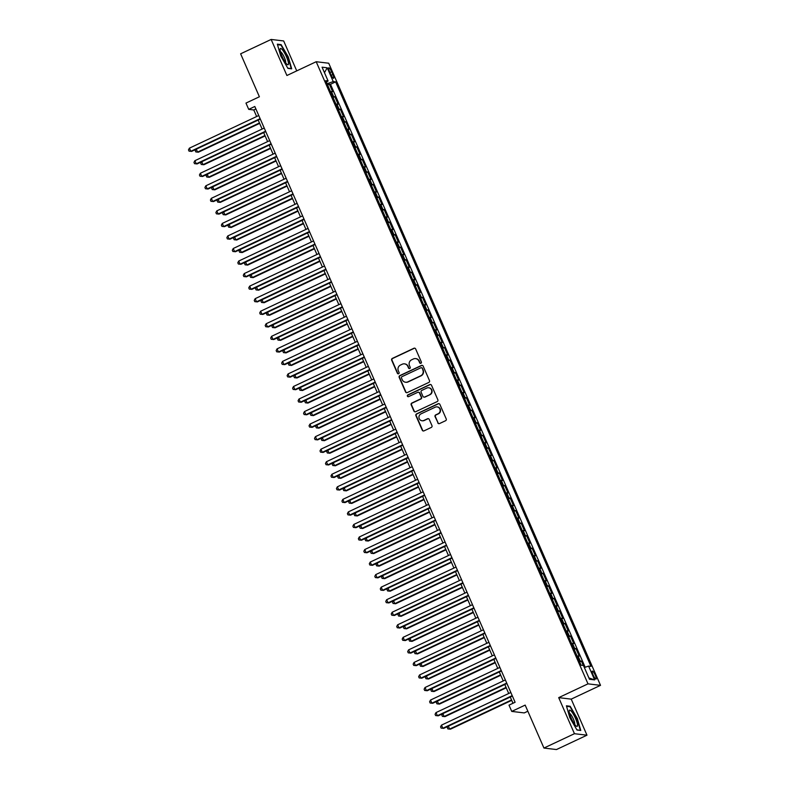 <?xml version="1.0" encoding="UTF-8"?>
<svg xmlns="http://www.w3.org/2000/svg" width="789" height="789" viewBox="0 0 789 789"><rect width="100%" height="100%" fill="white"/><g stroke="black" fill="none" stroke-linecap="round" stroke-linejoin="round"><path stroke-width="1.18" d="M420.902 363.275A0.947 0.917 -83.2 0 0 421.365 362.013L415.645 348.935A1.351 1.312 -83.2 0 0 413.909 348.265L392.34 358.413A1.351 1.312 -83.2 0 0 391.679 360.208L397.4 373.296A0.947 0.917 -83.2 0 0 398.613 373.759A0.947 0.917 -83.2 0 0 399.076 372.507L398.337 370.81A4.34 4.201 -83.2 0 1 400.447 365.07L402.242 364.222A4.34 4.201 -83.2 0 1 407.805 366.352L408.544 368.049A0.947 0.917 -83.2 0 0 409.757 368.512A0.947 0.917 -83.2 0 0 410.221 367.26L409.481 365.563A4.34 4.201 -83.2 0 1 411.592 359.823L413.387 358.975A4.34 4.201 -83.2 0 1 418.939 361.115L419.679 362.802A0.947 0.917 -83.2 0 0 420.902 363.275M595.281 675.216A4.418 0.937 64.8 0 0 592.322 671.084A4.418 0.937 64.8 0 0 593.121 674.95A4.418 0.937 64.8 0 0 596.08 679.082A4.418 0.937 64.8 0 0 595.281 675.216M437.777 422.904A1.351 1.312 -83.2 0 0 439.512 423.565L445.568 420.724A1.351 1.312 -83.2 0 0 446.229 418.929L439.877 404.402A1.351 1.312 -83.2 0 0 438.142 403.731L416.572 413.88A1.351 1.312 -83.2 0 0 415.911 415.675L422.263 430.202A1.351 1.312 -83.2 0 0 423.999 430.873L431.307 427.431A1.351 1.312 -83.2 0 0 431.968 425.636L429.255 419.423A1.351 1.312 -83.2 0 0 427.52 418.752L423.89 420.458A3.62 3.511 -83.2 0 1 418.979 417.726A3.62 3.511 -83.2 0 1 421.01 413.87L435.212 407.193A3.62 3.511 -83.2 0 1 440.124 409.915A3.62 3.511 -83.2 0 1 438.092 413.771L435.725 414.886A1.351 1.312 -83.2 0 0 435.064 416.681L438.112 422.943A1.351 1.312 -83.2 0 0 438.99 423.693M296.743 70.882L283.665 40.949L271.14 39.45L240.625 53.81L259.394 96.771L245.971 103.083L248.713 109.355L254.808 106.485L515.109 702.269L509.004 705.139L511.745 711.412L524.261 712.911L527.841 711.224M574.451 733.701L586.977 735.19L571.216 699.133L558.701 697.634L574.451 733.701L543.937 748.051L525.168 705.1L511.745 711.412M558.701 697.634L587.992 683.856L316.192 61.729L328.717 63.219L600.518 685.345L587.992 683.856M271.14 39.45L286.9 75.507L316.192 61.729M428.831 382.428A1.351 1.312 -83.2 0 0 429.492 380.633L423.151 366.106A1.351 1.312 -83.2 0 0 421.415 365.445L399.845 375.594A1.351 1.312 -83.2 0 0 399.185 377.389L405.536 391.916A1.351 1.312 -83.2 0 0 407.272 392.577L428.831 382.428M431.514 385.259L437.856 399.786A1.351 1.312 -83.2 0 1 437.205 401.581L415.635 411.72A1.351 1.312 -83.2 0 1 413.9 411.059L411.177 404.836A1.351 1.312 -83.2 0 1 411.838 403.041L420.586 398.928A1.351 1.312 -83.2 0 0 421.247 397.133L419.442 393.011A1.351 1.312 -83.2 0 0 417.706 392.34L408.603 396.63A0.947 0.917 -83.2 0 1 407.321 395.91A0.947 0.917 -83.2 0 1 407.854 394.904L429.778 384.588A1.351 1.312 -83.2 0 1 431.514 385.259M586.977 735.19L556.462 749.55L543.937 748.051M583.318 665.462L581.424 661.123L579.668 661.951M579.294 661.093A5.523 0.71 -23.6 0 1 580.191 660.975L578.002 655.965L579.234 656.113L575.95 648.588L574.195 649.406M573.82 648.548A5.523 0.71 -23.6 0 1 574.708 648.44L572.518 643.42L573.751 643.568L570.467 636.042L568.711 636.871M568.336 636.003A5.523 0.71 -23.6 0 1 569.234 635.895L567.035 630.875L568.277 631.022L564.983 623.497L563.238 624.326M562.863 623.468A5.523 0.71 -23.6 0 1 563.75 623.349L561.561 618.329L562.794 618.477L559.509 610.952L557.754 611.781M557.379 610.923A5.523 0.71 -23.6 0 1 558.267 610.804L556.077 605.794L557.31 605.942L554.026 598.417L552.27 599.236M551.896 598.378A5.523 0.71 -23.6 0 1 552.793 598.269L550.604 593.249L551.836 593.397L548.542 585.872L546.797 586.691M546.422 585.832A5.523 0.71 -23.6 0 1 547.31 585.724L545.12 580.704L546.353 580.852L543.069 573.327L541.313 574.155M540.938 573.297A5.523 0.71 -23.6 0 1 541.836 573.179L539.637 568.159L540.879 568.307L537.585 560.782L535.83 561.61M535.455 560.752A5.523 0.71 -23.6 0 1 536.352 560.634L534.163 555.624L535.396 555.772L532.111 548.237L530.356 549.065M529.981 548.207A5.523 0.71 -23.6 0 1 530.869 548.099L528.679 543.079L529.912 543.226L526.628 535.701L524.872 536.52M524.498 535.662A5.523 0.71 -23.6 0 1 525.395 535.553L523.196 530.533L524.438 530.681L521.144 523.156L519.399 523.985M519.024 523.127A5.523 0.71 -23.6 0 1 519.912 523.008L517.722 517.988L518.955 518.136L515.671 510.611L513.915 511.44M513.54 510.582A5.523 0.71 -23.6 0 1 514.428 510.463L512.239 505.443L513.471 505.591L510.187 498.066L508.432 498.895M508.057 498.037A5.523 0.71 -23.6 0 1 508.954 497.918L506.765 492.908L507.998 493.056L504.704 485.531L502.958 486.349M502.583 485.491A5.523 0.71 -23.6 0 1 503.471 485.383L501.281 480.363L502.514 480.511L499.23 472.986L497.474 473.804M497.1 472.946A5.523 0.71 -23.6 0 1 497.997 472.838L495.798 467.818L497.04 467.966L493.746 460.441L491.991 461.269M491.616 460.411A5.523 0.71 -23.6 0 1 492.514 460.293L490.324 455.273L491.557 455.421L488.273 447.896L486.517 448.724M486.142 447.866A5.523 0.71 -23.6 0 1 487.03 447.748L484.841 442.737L486.073 442.885L482.789 435.36L481.034 436.179M480.659 435.321A5.523 0.71 -23.6 0 1 481.556 435.212L479.357 430.192L480.6 430.34L477.306 422.815L475.56 423.634M475.185 422.776A5.523 0.71 -23.6 0 1 476.073 422.667L473.883 417.647L475.116 417.795L471.832 410.27L470.076 411.099M469.702 410.241A5.523 0.71 -23.6 0 1 470.589 410.122L468.4 405.102L469.633 405.25L466.348 397.725L464.593 398.553M464.218 397.695A5.523 0.71 -23.6 0 1 465.115 397.577L462.926 392.567L464.159 392.705L460.865 385.18L459.119 386.008M458.744 385.15A5.523 0.71 -23.6 0 1 459.632 385.032L457.442 380.022L458.675 380.17L455.391 372.645L453.636 373.463M453.261 372.605A5.523 0.71 -23.6 0 1 454.158 372.497L451.959 367.477L453.202 367.625L449.908 360.1L448.162 360.928M447.777 360.06A5.523 0.71 -23.6 0 1 448.675 359.952L446.485 354.932L447.718 355.08L444.434 347.554L442.678 348.383M442.304 347.525A5.523 0.71 -23.6 0 1 443.191 347.407L441.002 342.387L442.234 342.534L438.95 335.009L437.195 335.838M436.82 334.98A5.523 0.71 -23.6 0 1 437.717 334.861L435.518 329.851L436.761 329.999L433.467 322.474L431.721 323.293M431.346 322.435A5.523 0.71 -23.6 0 1 432.234 322.326L430.044 317.306L431.277 317.454L427.993 309.929L426.238 310.748M425.863 309.89A5.523 0.71 -23.6 0 1 426.75 309.781L424.561 304.761L425.794 304.909L422.509 297.384L420.754 298.212M420.379 297.354A5.523 0.71 -23.6 0 1 421.277 297.236L419.087 292.216L420.32 292.364L417.026 284.839L415.28 285.667M414.906 284.809A5.523 0.71 -23.6 0 1 415.793 284.691L413.604 279.681L414.836 279.829L411.552 272.294L409.797 273.122M409.422 272.264A5.523 0.71 -23.6 0 1 410.319 272.156L408.12 267.136L409.363 267.284L406.069 259.759L404.323 260.577M403.938 259.719A5.523 0.71 -23.6 0 1 404.836 259.611L402.646 254.591L403.879 254.739L400.595 247.213L398.839 248.042M398.465 247.174A5.523 0.71 -23.6 0 1 399.352 247.065L397.163 242.045L398.396 242.193L395.111 234.668L393.356 235.497M392.981 234.639A5.523 0.71 -23.6 0 1 393.879 234.52L391.679 229.5L392.922 229.648L389.628 222.123L387.882 222.952M387.507 222.094A5.523 0.71 -23.6 0 1 388.395 221.975L386.206 216.965L387.438 217.113L384.154 209.588L382.399 210.407M382.024 209.549A5.523 0.71 -23.6 0 1 382.912 209.44L380.722 204.42L381.955 204.568L378.671 197.043L376.915 197.861M376.54 197.003A5.523 0.71 -23.6 0 1 377.438 196.895L375.248 191.875L376.481 192.023L373.187 184.498L371.441 185.326M371.067 184.468A5.523 0.71 -23.6 0 1 371.954 184.35L369.765 179.33L370.998 179.478L367.713 171.953L365.958 172.781M365.583 171.923A5.523 0.71 -23.6 0 1 366.481 171.805L364.281 166.795L365.524 166.943L362.23 159.417L360.484 160.236M360.1 159.378A5.523 0.71 -23.6 0 1 360.997 159.27L358.808 154.25L360.04 154.397L356.756 146.872L355.001 147.691M354.626 146.833A5.523 0.71 -23.6 0 1 355.514 146.724L353.324 141.704L354.557 141.852L351.273 134.327L349.517 135.156M349.142 134.298A5.523 0.71 -23.6 0 1 350.04 134.179L347.841 129.159L349.083 129.307L345.789 121.782L344.043 122.611M343.669 121.753A5.523 0.71 -23.6 0 1 344.556 121.634L342.367 116.624L343.6 116.762L340.315 109.237L338.56 110.065M338.185 109.207A5.523 0.71 -23.6 0 1 339.073 109.089L336.883 104.079L338.126 104.227L334.832 96.702L333.599 96.554A5.523 0.71 156.4 0 0 332.702 96.662M333.076 97.52L334.832 96.702M329.516 71.523L330.719 74.284A4.28 0.907 64.8 0 0 333.589 78.279A4.28 0.907 64.8 0 0 332.82 74.531L331.617 71.769A4.28 0.907 64.8 0 0 328.747 67.775A4.28 0.907 64.8 0 0 329.516 71.523M584.363 667.543L588.604 666.094L590.971 666.38L335.611 81.878L333.244 81.592L327.05 83.713M588.604 666.094L594.63 679.891L589.491 679.28L583.456 665.482L581.089 665.196L325.729 80.695L328.096 80.981L322.07 67.183L327.218 67.795L333.244 81.592M585.182 667.267L330.483 84.295L329.358 84.157L332.642 91.682L331.41 91.534A5.523 0.71 156.4 0 0 330.512 91.652M339.073 109.089L340.315 109.237M344.556 121.634L345.789 121.782M350.04 134.179L351.273 134.327M355.514 146.724L356.756 146.872M360.997 159.27L362.23 159.417M366.481 171.805L367.713 171.953M371.954 184.35L373.187 184.498M377.438 196.895L378.671 197.043M382.912 209.44L384.154 209.588M388.395 221.975L389.628 222.123M393.879 234.52L395.111 234.668M399.352 247.065L400.595 247.213M404.836 259.611L406.069 259.759M410.319 272.156L411.552 272.294M415.793 284.691L417.026 284.839M421.277 297.236L422.509 297.384M426.75 309.781L427.993 309.929M432.234 322.326L433.467 322.474M437.717 334.861L438.95 335.009M443.191 347.407L444.434 347.554M448.675 359.952L449.908 360.1M454.158 372.497L455.391 372.645M459.632 385.032L460.865 385.18M465.115 397.577L466.348 397.725M470.589 410.122L471.832 410.27M476.073 422.667L477.306 422.815M481.556 435.212L482.789 435.36M487.03 447.748L488.273 447.896M492.514 460.293L493.746 460.441M497.997 472.838L499.23 472.986M503.471 485.383L504.704 485.531M508.954 497.918L510.187 498.066M514.428 510.463L515.671 510.611M519.912 523.008L521.144 523.156M525.395 535.553L526.628 535.701M530.869 548.099L532.111 548.237M536.352 560.634L537.585 560.782M541.836 573.179L543.069 573.327M547.31 585.724L548.542 585.872M552.793 598.269L554.026 598.417M558.267 610.804L559.509 610.952M563.75 623.349L564.983 623.497M569.234 635.895L570.467 636.042M574.708 648.44L575.95 648.588M580.191 660.975L581.424 661.123M571.216 699.133L600.518 685.345M248.713 109.355L253.782 109.967L256.652 116.516M258.2 120.066L262.126 129.061M263.684 132.611L267.609 141.606M269.157 145.156L273.093 154.151M274.641 157.692L278.566 166.686M280.125 170.237L284.05 179.231M285.598 182.782L289.533 191.776M291.082 195.327L295.007 204.321M296.556 207.872L300.491 216.857M302.039 220.407L305.964 229.402M307.523 232.952L311.448 241.947M312.996 245.497L316.931 254.492M318.48 258.042L322.405 267.037M323.963 270.578L327.889 279.572M329.437 283.123L333.372 292.117M334.921 295.668L338.846 304.662M340.394 308.213L344.329 317.208M345.878 320.758L349.803 329.743M351.361 333.293L355.287 342.288M356.835 345.838L360.77 354.833M362.319 358.384L366.244 367.378M367.802 370.929L371.727 379.913M373.276 383.464L377.211 392.458M378.759 396.009L382.685 405.004M384.233 408.554L388.168 417.549M389.717 421.099L393.642 430.094M395.2 433.634L399.126 442.629M400.674 446.179L404.609 455.174M406.157 458.725L410.083 467.719M411.641 471.27L415.566 480.264M417.115 483.815L421.05 492.8M422.598 496.35L426.524 505.345M428.072 508.895L432.007 517.89M433.555 521.44L437.481 530.435M439.039 533.985L442.964 542.98M444.513 546.521L448.448 555.515M449.996 559.066L453.922 568.06M455.48 571.611L459.405 580.605M460.954 584.156L464.889 593.15M466.437 596.701L470.362 605.686M471.911 609.236L475.846 618.231M477.394 621.781L481.32 630.776M482.878 634.326L486.803 643.321M488.352 646.872L492.287 655.856M493.835 659.407L497.76 668.401M499.309 671.952L503.244 680.946M504.792 684.497L508.718 693.492M510.276 697.042L512.988 703.265M255.892 108.971L253.782 109.967M327.603 84.985L329.358 84.157M330.483 84.295L335.611 81.878M326.38 82.184L328.096 80.981M336.883 104.079A5.523 0.71 156.4 0 0 335.996 104.187M342.367 116.624A5.523 0.71 156.4 0 0 341.469 116.733M347.841 129.159A5.523 0.71 156.4 0 0 346.953 129.278M353.324 141.704A5.523 0.71 156.4 0 0 352.436 141.823M358.808 154.25A5.523 0.71 156.4 0 0 357.91 154.358M364.281 166.795A5.523 0.71 156.4 0 0 363.394 166.903M369.765 179.33A5.523 0.71 156.4 0 0 368.867 179.448M375.248 191.875A5.523 0.71 156.4 0 0 374.351 191.993M380.722 204.42A5.523 0.71 156.4 0 0 379.834 204.529M386.206 216.965A5.523 0.71 156.4 0 0 385.308 217.074M391.679 229.5A5.523 0.71 156.4 0 0 390.792 229.619M397.163 242.045A5.523 0.71 156.4 0 0 396.275 242.164M402.646 254.591A5.523 0.71 156.4 0 0 401.749 254.709M408.12 267.136A5.523 0.71 156.4 0 0 407.232 267.244M413.604 279.681A5.523 0.71 156.4 0 0 412.706 279.789M419.087 292.216A5.523 0.71 156.4 0 0 418.19 292.334M424.561 304.761A5.523 0.71 156.4 0 0 423.673 304.879M430.044 317.306A5.523 0.71 156.4 0 0 429.147 317.415M435.518 329.851A5.523 0.71 156.4 0 0 434.631 329.96M441.002 342.387A5.523 0.71 156.4 0 0 440.114 342.505M446.485 354.932A5.523 0.71 156.4 0 0 445.588 355.05M451.959 367.477A5.523 0.71 156.4 0 0 451.071 367.595M457.442 380.022A5.523 0.71 156.4 0 0 456.545 380.13M462.926 392.567A5.523 0.71 156.4 0 0 462.029 392.675M468.4 405.102A5.523 0.71 156.4 0 0 467.512 405.221M473.883 417.647A5.523 0.71 156.4 0 0 472.986 417.766M479.357 430.192A5.523 0.71 156.4 0 0 478.469 430.301M484.841 442.737A5.523 0.71 156.4 0 0 483.953 442.846M490.324 455.273A5.523 0.71 156.4 0 0 489.427 455.391M495.798 467.818A5.523 0.71 156.4 0 0 494.91 467.936M501.281 480.363A5.523 0.71 156.4 0 0 500.384 480.471M506.765 492.908A5.523 0.71 156.4 0 0 505.867 493.017M512.239 505.443A5.523 0.71 156.4 0 0 511.351 505.562M517.722 517.988A5.523 0.71 156.4 0 0 516.825 518.107M523.196 530.533A5.523 0.71 156.4 0 0 522.308 530.652M528.679 543.079A5.523 0.71 156.4 0 0 527.792 543.187M534.163 555.624A5.523 0.71 156.4 0 0 533.265 555.732M539.637 568.159A5.523 0.71 156.4 0 0 538.749 568.277M545.12 580.704A5.523 0.71 156.4 0 0 544.223 580.822M550.604 593.249A5.523 0.71 156.4 0 0 549.706 593.358M556.077 605.794A5.523 0.71 156.4 0 0 555.19 605.903M561.561 618.329A5.523 0.71 156.4 0 0 560.663 618.448M567.035 630.875A5.523 0.71 156.4 0 0 566.147 630.993M572.518 643.42A5.523 0.71 156.4 0 0 571.63 643.538M578.002 655.965A5.523 0.71 156.4 0 0 577.104 656.073M324.466 72.667L327.218 67.795M594.63 679.891L588.9 677.929M280.756 56.049L287.926 68.387L291.703 68.83L288.301 56.956L281.121 44.628L277.353 44.174L280.756 56.049M580.763 730.466L577.361 718.592L570.191 706.263L566.413 705.81L569.816 717.684L576.996 730.022L580.763 730.466M280.273 45.022L281.121 44.628M569.342 706.658L570.191 706.263M420.576 363.354A0.947 0.917 -83.2 0 1 420.024 362.841L419.284 361.155A4.34 4.201 -83.2 0 0 415.793 358.64M404.649 363.877A4.34 4.201 -83.2 0 1 408.14 366.392L408.88 368.088A0.947 0.917 -83.2 0 0 409.442 368.601M414.777 348.186A1.351 1.312 -83.2 0 0 414.245 348.304L392.685 358.453A1.351 1.312 -83.2 0 0 392.025 360.248L397.735 373.335A0.947 0.917 -83.2 0 0 398.297 373.838M422.283 365.356A1.351 1.312 -83.2 0 0 421.75 365.485L400.191 375.633A1.351 1.312 -83.2 0 0 399.53 377.428L405.871 391.955A1.351 1.312 -83.2 0 0 406.739 392.705M422.066 368.256A0.947 0.917 -83.2 0 0 420.853 367.782L401.917 376.698A0.947 0.917 -83.2 0 0 401.453 377.951L402.232 379.736A4.34 4.201 -83.2 0 0 407.795 381.866L420.734 375.781A4.34 4.201 -83.2 0 0 422.845 370.041L422.401 368.295A0.947 0.917 -83.2 0 0 421.504 367.743M405.724 382.251A4.34 4.201 -83.2 0 0 408.13 381.915L407.795 381.866M422.401 368.295L423.18 370.08A4.34 4.201 -83.2 0 1 421.07 375.82L408.13 381.915M418.574 392.261A1.351 1.312 -83.2 0 1 419.787 393.05L421.582 397.173A1.351 1.312 -83.2 0 1 420.931 398.968L412.183 403.09A1.351 1.312 -83.2 0 0 411.523 404.875L414.235 411.099A1.351 1.312 -83.2 0 0 415.103 411.848M430.646 384.509A1.351 1.312 -83.2 0 0 430.113 384.628L408.189 394.944A0.947 0.917 -83.2 0 0 408.288 396.709M429.66 394.658A3.62 3.511 -83.2 0 0 428.654 387.764A3.62 3.511 -83.2 0 0 426.79 388.07L421.78 390.427A1.351 1.312 -83.2 0 0 421.129 392.222L422.924 396.344A1.351 1.312 -83.2 0 0 424.66 397.015L430.005 394.697A3.62 3.511 -83.2 0 0 428.822 387.793M424.137 397.133A1.351 1.312 -83.2 0 0 425.005 397.054L424.66 397.015M430.005 394.697L425.005 397.054M437.244 406.907A3.62 3.511 -83.2 0 1 438.428 413.821L436.061 414.925A1.351 1.312 -83.2 0 0 435.4 416.72L438.112 422.943M422.194 420.774A3.62 3.511 -83.2 0 0 424.226 420.498L423.89 420.458M428.378 418.673A1.351 1.312 -83.2 0 0 427.855 418.791L424.226 420.498M439.009 403.652A1.351 1.312 -83.2 0 0 438.477 403.771L416.917 413.919A1.351 1.312 -83.2 0 0 416.257 415.714L422.598 430.242A1.351 1.312 -83.2 0 0 423.466 430.991M196.283 149.2L197.546 152.099L198.394 152.198L259.65 123.38M198.394 152.198L195.8 151.932L197.546 152.099L259.463 122.966M195.8 151.932L195.258 150.679L195.968 149.348M260.133 118.656L190.78 151.291L189.409 148.154L258.762 115.529M260.311 119.07L191.628 151.389L189.035 151.133L188.482 149.871L189.409 148.154M191.628 151.389L189.035 151.133M286.486 56.877A8.975 1.894 64.8 0 0 280.095 49.391A8.975 1.894 64.8 0 0 282.087 56.354A8.975 1.894 64.8 0 0 287.186 64.451A8.975 1.894 64.8 0 0 286.486 56.877M285.608 62.706A6.144 1.302 64.8 0 0 284.346 57.479A6.144 1.302 64.8 0 0 280.44 51.719M277.501 44.697L280.983 45.111L287.936 57.055L291.23 68.564L287.798 68.15M571.364 711.323A8.975 1.894 64.8 0 0 569.165 711.027A8.975 1.894 64.8 0 0 571.128 717.96A8.975 1.894 64.8 0 0 575.329 725.18A8.975 1.894 64.8 0 0 576.246 726.087A8.975 1.894 64.8 0 0 576.729 721.58A8.975 1.894 64.8 0 0 571.364 711.323M574.668 724.341A6.144 1.302 64.8 0 0 573.682 719.775A6.144 1.302 64.8 0 0 570.546 714.193A6.144 1.302 64.8 0 0 569.5 713.355M579.935 730.367L576.858 729.786M566.561 706.333L570.053 706.747L576.996 718.69L580.3 730.2M201.757 161.745L203.029 164.645L203.878 164.743L265.124 135.925M203.878 164.743L201.284 164.477L203.029 164.645L264.946 135.511M201.284 164.477L200.731 163.224L201.451 161.893M207.241 174.29L208.503 177.19L209.351 177.288L270.607 148.47M209.351 177.288L206.767 177.022L208.503 177.19L270.43 148.056M206.767 177.022L206.215 175.769L206.935 174.438M212.724 186.835L213.987 189.725L214.835 189.833L276.091 161.005M214.835 189.833L212.241 189.567L213.987 189.725L275.903 160.591M212.241 189.567L211.699 188.315L212.409 186.973M218.198 199.37L219.47 202.27L220.309 202.369L281.565 173.55M220.309 202.369L217.725 202.112L219.47 202.27L281.387 173.136M217.725 202.112L217.172 200.85L217.892 199.518M265.607 131.201L196.254 163.836L194.883 160.7L264.236 128.065M265.794 131.615L197.102 163.934L194.518 163.668L193.966 162.416L194.883 160.7M197.102 163.934L194.518 163.668M271.091 143.746L201.737 176.381L200.367 173.245L269.72 140.61M271.268 144.16L202.586 176.48L199.992 176.213L199.449 174.961L200.367 173.245M202.586 176.48L199.992 176.213M276.574 156.291L207.221 188.916L205.85 185.79L275.203 153.155M276.752 156.705L208.059 189.025L205.475 188.758L204.923 187.506L205.85 185.79M208.059 189.025L205.475 188.758M282.048 168.836L212.695 201.461L211.324 198.325L280.677 165.7M282.235 169.25L213.543 201.56L210.949 201.303L210.407 200.041L211.324 198.325M213.543 201.56L210.949 201.303M223.681 211.916L224.944 214.815L225.792 214.914L287.048 186.096M225.792 214.914L223.198 214.647L224.944 214.815L286.871 185.681M223.198 214.647L222.656 213.395L223.376 212.063M287.531 181.371L218.178 214.006L216.807 210.87L286.16 178.235M287.709 181.786L219.026 214.105L216.433 213.839L215.88 212.586L216.807 210.87M219.026 214.105L216.433 213.839M229.165 224.461L230.427 227.36L231.276 227.459L292.532 198.641M231.276 227.459L228.682 227.193L230.427 227.36L292.344 198.226M228.682 227.193L228.139 225.94L228.849 224.609M293.015 193.916L223.652 226.551L222.291 223.415L291.644 190.78M293.192 194.331L224.5 226.65L221.916 226.384L221.364 225.131L222.291 223.415M224.5 226.65L221.916 226.384M234.639 237.006L235.911 239.905L236.749 240.004L298.005 211.176M236.749 240.004L234.165 239.738L235.911 239.905L297.828 210.762M234.165 239.738L233.613 238.485L234.333 237.144M298.489 206.462L229.135 239.097L227.765 235.96L297.118 203.325M298.666 206.876L229.984 239.195L227.39 238.929L226.847 237.676L227.765 235.96M229.984 239.195L227.39 238.929M240.122 249.541L241.385 252.441L242.233 252.549L303.489 223.721M242.233 252.549L239.639 252.283L241.385 252.441L303.301 223.307M239.639 252.283L239.097 251.02L239.807 249.689M303.972 219.007L234.619 251.632L233.248 248.496L302.601 215.87M304.15 219.421L235.467 251.74L232.873 251.474L232.321 250.221L233.248 248.496M235.467 251.74L232.873 251.474M245.596 262.086L246.868 264.986L247.716 265.084L308.963 236.266M247.716 265.084L245.123 264.818L246.868 264.986L308.785 235.852M245.123 264.818L244.57 263.565L245.29 262.234M309.446 231.542L240.093 264.177L238.722 261.041L308.075 228.406M309.633 231.956L240.941 264.276L238.357 264.019L237.805 262.757L238.722 261.041M240.941 264.276L238.357 264.019M251.08 274.631L252.342 277.531L253.19 277.629L314.446 248.811M253.19 277.629L250.606 277.363L252.342 277.531L314.269 248.397M250.606 277.363L250.054 276.111L250.774 274.779M314.929 244.087L245.576 276.722L244.205 273.586L313.558 240.951M315.107 244.501L246.424 276.821L243.831 276.554L243.288 275.302L244.205 273.586M246.424 276.821L243.831 276.554M256.563 287.176L257.825 290.076L258.674 290.174L319.93 261.356M258.674 290.174L256.08 289.908L257.825 290.076L319.742 260.942M256.08 289.908L255.537 288.656L256.247 287.314M320.413 256.632L251.06 289.267L249.689 286.131L319.042 253.496M320.59 257.046L251.898 289.366L249.314 289.099L248.762 287.847L249.689 286.131M251.898 289.366L249.314 289.099M262.037 299.712L263.309 302.611L264.147 302.72L325.403 273.891M264.147 302.72L261.563 302.453L263.309 302.611L325.226 273.477M261.563 302.453L261.011 301.201L261.731 299.859M325.887 269.177L256.533 301.802L255.163 298.666L324.516 266.041M326.074 269.591L257.382 301.911L254.788 301.645L254.245 300.392L255.163 298.666M257.382 301.911L254.788 301.645M267.52 312.257L268.783 315.156L269.631 315.255L330.887 286.437M269.631 315.255L267.037 314.998L268.783 315.156L330.709 286.022M267.037 314.998L266.495 313.736L267.215 312.405M331.37 281.722L262.017 314.347L260.646 311.211L329.999 278.586M331.548 282.127L262.865 314.446L260.271 314.19L259.719 312.927L260.646 311.211M262.865 314.446L260.271 314.19M272.994 324.802L274.266 327.701L275.114 327.8L336.37 298.982M275.114 327.8L272.521 327.534L274.266 327.701L336.183 298.567M272.521 327.534L271.978 326.281L272.688 324.95M336.844 294.258L267.491 326.893L266.13 323.756L335.483 291.121M337.031 294.672L268.339 326.991L265.755 326.725L265.203 325.472L266.13 323.756M268.339 326.991L265.755 326.725M278.478 337.347L279.75 340.246L280.588 340.345L341.844 311.527M280.588 340.345L278.004 340.079L279.75 340.246L341.667 311.113M278.004 340.079L277.452 338.826L278.172 337.495M342.327 306.803L272.974 339.438L271.603 336.301L340.956 303.666M342.505 307.217L273.822 339.536L271.229 339.27L270.686 338.017L271.603 336.301M273.822 339.536L271.229 339.27M283.961 349.892L285.224 352.782L286.072 352.89L347.328 324.062M286.072 352.89L283.478 352.624L285.224 352.782L347.14 323.648M283.478 352.624L282.935 351.371L283.646 350.03M347.811 319.348L278.458 351.983L277.087 348.846L346.44 316.211M347.988 319.762L279.306 352.081L276.712 351.815L276.16 350.563L277.087 348.846M279.306 352.081L276.712 351.815M289.435 362.427L290.707 365.327L291.555 365.425L352.801 336.607M291.555 365.425L288.961 365.169L290.707 365.327L352.624 336.193M288.961 365.169L288.409 363.907L289.129 362.575M353.285 331.893L283.932 364.518L282.561 361.382L351.914 328.757M353.472 332.307L284.78 364.626L282.196 364.36L281.643 363.108L282.561 361.382M284.78 364.626L282.196 364.36M294.918 374.972L296.181 377.872L297.029 377.97L358.285 349.152M297.029 377.97L294.445 377.704L296.181 377.872L358.107 348.738M294.445 377.704L293.893 376.452L294.613 375.12M358.768 344.428L289.415 377.063L288.044 373.927L357.397 341.292M358.946 344.842L290.263 377.162L287.669 376.895L287.127 375.643L288.044 373.927M290.263 377.162L287.669 376.895M300.402 387.517L301.664 390.417L302.512 390.516L363.768 361.697M302.512 390.516L299.919 390.249L301.664 390.417L363.581 361.283M299.919 390.249L299.376 388.997L300.086 387.665M364.252 356.973L294.899 389.608L293.528 386.472L362.881 353.837M364.429 357.387L295.737 389.707L293.153 389.441L292.601 388.188L293.528 386.472M295.737 389.707L293.153 389.441M305.876 400.062L307.148 402.962L307.986 403.061L369.242 374.233M307.986 403.061L305.402 402.794L307.148 402.962L369.065 373.818M305.402 402.794L304.85 401.542L305.57 400.201M369.725 369.518L300.372 402.153L299.001 399.017L368.355 366.382M369.913 369.933L301.22 402.252L298.627 401.986L298.084 400.733L299.001 399.017M301.22 402.252L298.627 401.986M311.359 412.598L312.622 415.497L313.47 415.606L374.726 386.778M313.47 415.606L310.876 415.339L312.622 415.497L374.548 386.363M310.876 415.339L310.333 414.087L311.053 412.746M375.209 382.063L305.856 414.689L304.485 411.552L373.838 378.927M375.386 382.478L306.704 414.797L304.11 414.531L303.558 413.278L304.485 411.552M306.704 414.797L304.11 414.531M316.833 425.143L318.105 428.042L318.953 428.141L380.209 399.323M318.953 428.141L316.359 427.875L318.105 428.042L380.022 398.909M316.359 427.875L315.807 426.622L316.527 425.291M380.683 394.599L311.33 427.234L309.969 424.097L379.322 391.472M380.87 395.013L312.178 427.332L309.594 427.076L309.041 425.813L309.969 424.097M312.178 427.332L309.594 427.076M322.316 437.688L323.589 440.587L324.427 440.686L385.683 411.868M324.427 440.686L321.843 440.42L323.589 440.587L385.505 411.454M321.843 440.42L321.291 439.167L322.011 437.836M386.166 407.144L316.813 439.779L315.442 436.642L384.795 404.007M386.344 407.558L317.661 439.877L315.067 439.611L314.525 438.359L315.442 436.642M317.661 439.877L315.067 439.611M327.8 450.233L329.062 453.133L329.91 453.231L391.166 424.413M329.91 453.231L327.317 452.965L329.062 453.133L390.979 423.999M327.317 452.965L326.774 451.712L327.484 450.381M391.65 419.689L322.297 452.324L320.926 449.188L390.279 416.553M391.827 420.103L323.145 452.422L320.551 452.156L319.999 450.904L320.926 449.188M323.145 452.422L320.551 452.156M333.274 462.778L334.546 465.668L335.394 465.776L396.64 436.948M335.394 465.776L332.8 465.51L334.546 465.668L396.463 436.534M332.8 465.51L332.248 464.257L332.968 462.916M397.123 432.234L327.77 464.859L326.399 461.733L395.753 429.098M397.311 432.648L328.618 464.968L326.035 464.701L325.482 463.449L326.399 461.733M328.618 464.968L326.035 464.701M338.757 475.313L340.02 478.213L340.868 478.312L402.124 449.493M340.868 478.312L338.284 478.055L340.02 478.213L401.946 449.079M338.284 478.055L337.731 476.793L338.451 475.461M402.607 444.779L333.254 477.404L331.883 474.268L401.236 441.643M402.784 445.193L334.102 477.503L331.508 477.246L330.966 475.984L331.883 474.268M334.102 477.503L331.508 477.246M344.241 487.858L345.503 490.758L346.351 490.857L407.607 462.038M346.351 490.857L343.757 490.59L345.503 490.758L407.42 461.624M343.757 490.59L343.215 489.338L343.925 488.006M408.091 457.314L338.737 489.949L337.367 486.813L406.72 454.178M408.268 457.728L339.576 490.048L336.992 489.782L336.439 488.529L337.367 486.813M339.576 490.048L336.992 489.782M349.714 500.404L350.987 503.303L351.825 503.402L413.081 474.583M351.825 503.402L349.241 503.135L350.987 503.303L412.903 474.169M349.241 503.135L348.689 501.883L349.409 500.551M413.564 469.859L344.211 502.494L342.84 499.358L412.193 466.723M413.752 470.274L345.059 502.593L342.465 502.327L341.923 501.074L342.84 499.358M345.059 502.593L342.465 502.327M355.198 512.949L356.46 515.848L357.309 515.947L418.564 487.119M357.309 515.947L354.715 515.681L356.46 515.848L418.387 486.705M354.715 515.681L354.172 514.428L354.892 513.087M419.048 482.404L349.695 515.039L348.324 511.903L417.677 479.268M419.225 482.819L350.543 515.138L347.949 514.872L347.397 513.619L348.324 511.903M350.543 515.138L347.949 514.872M360.672 525.484L361.944 528.383L362.792 528.492L424.038 499.664M362.792 528.492L360.198 528.226L361.944 528.383L423.861 499.25M360.198 528.226L359.646 526.963L360.366 525.632M424.521 494.95L355.168 527.575L353.807 524.438L423.16 491.813M424.709 495.364L356.017 527.683L353.433 527.417L352.88 526.164L353.807 524.438M356.017 527.683L353.433 527.417M366.155 538.029L367.418 540.929L368.266 541.027L429.522 512.209M368.266 541.027L365.682 540.761L367.418 540.929L429.344 511.795M365.682 540.761L365.129 539.508L365.849 538.177M430.005 507.485L360.652 540.12L359.281 536.984L428.634 504.349M430.183 507.899L361.5 540.218L358.906 539.962L358.364 538.7L359.281 536.984M361.5 540.218L358.906 539.962M371.639 550.574L372.901 553.474L373.749 553.572L435.005 524.754M373.749 553.572L371.155 553.306L372.901 553.474L434.818 524.34M371.155 553.306L370.613 552.053L371.323 550.722M435.489 520.03L366.135 552.665L364.765 549.529L434.118 516.894M435.666 520.444L366.984 552.764L364.39 552.497L363.837 551.245L364.765 549.529M366.984 552.764L364.39 552.497M377.112 563.119L378.385 566.019L379.233 566.117L440.479 537.299M379.233 566.117L376.639 565.851L378.385 566.019L440.301 536.885M376.639 565.851L376.087 564.599L376.807 563.257M440.962 532.575L371.609 565.21L370.238 562.074L439.591 529.439M441.15 532.989L372.457 565.309L369.873 565.042L369.321 563.79L370.238 562.074M372.457 565.309L369.873 565.042M382.596 575.654L383.858 578.554L384.707 578.662L445.963 549.834M384.707 578.662L382.123 578.396L383.858 578.554L445.785 549.42M382.123 578.396L381.57 577.144L382.29 575.802M446.446 545.12L377.093 577.745L375.722 574.609L445.075 541.984M446.623 545.534L377.941 577.854L375.347 577.587L374.805 576.335L375.722 574.609M377.941 577.854L375.347 577.587M388.08 588.199L389.342 591.099L390.19 591.198L451.446 562.379M390.19 591.198L387.596 590.941L389.342 591.099L451.259 561.965M387.596 590.941L387.054 589.679L387.764 588.347M451.929 557.665L382.576 590.29L381.205 587.154L450.558 554.529M452.107 558.07L383.415 590.389L380.831 590.133L380.278 588.87L381.205 587.154M383.415 590.389L380.831 590.133M393.553 600.745L394.825 603.644L395.664 603.743L456.92 574.925M395.664 603.743L393.08 603.477L394.825 603.644L456.742 574.51M393.08 603.477L392.527 602.224L393.247 600.893M457.403 570.2L388.05 602.835L386.679 599.699L456.032 567.064M457.59 570.615L388.898 602.934L386.304 602.668L385.762 601.415L386.679 599.699M388.898 602.934L386.304 602.668M399.037 613.29L400.299 616.189L401.147 616.288L462.403 587.47M401.147 616.288L398.553 616.022L400.299 616.189L462.226 587.055M398.553 616.022L398.011 614.769L398.721 613.438M462.887 582.746L393.533 615.381L392.163 612.244L461.516 579.609M463.064 583.16L394.382 615.479L391.788 615.213L391.236 613.96L392.163 612.244M394.382 615.479L391.788 615.213M404.51 625.835L405.783 628.725L406.631 628.833L467.877 600.005M406.631 628.833L404.037 628.567L405.783 628.725L467.699 599.591M404.037 628.567L403.485 627.314L404.205 625.973M468.36 595.291L399.007 627.926L397.646 624.789L466.999 592.154M468.548 595.705L399.855 628.024L397.271 627.758L396.719 626.505L397.646 624.789M399.855 628.024L397.271 627.758M409.994 638.37L411.256 641.27L412.105 641.368L473.361 612.55M412.105 641.368L409.521 641.112L411.256 641.27L473.183 612.136M409.521 641.112L408.968 639.849L409.688 638.518M473.844 607.836L404.491 640.461L403.12 637.325L472.473 604.699M474.021 608.25L405.339 640.569L402.745 640.303L402.203 639.051L403.12 637.325M405.339 640.569L402.745 640.303M415.478 650.915L416.74 653.815L417.588 653.913L478.844 625.095M417.588 653.913L414.994 653.647L416.74 653.815L478.657 624.681M414.994 653.647L414.452 652.395L415.162 651.063M479.327 620.371L409.974 653.006L408.603 649.87L477.956 617.235M479.505 620.785L410.822 653.105L408.229 652.838L407.676 651.586L408.603 649.87M410.822 653.105L408.229 652.838M420.951 663.46L422.223 666.36L423.072 666.458L484.318 637.64M423.072 666.458L420.478 666.192L422.223 666.36L484.14 637.226M420.478 666.192L419.926 664.94L420.645 663.608M484.801 632.916L415.448 665.551L414.077 662.415L483.43 629.78M484.988 633.33L416.296 665.65L413.712 665.383L413.16 664.131L414.077 662.415M416.296 665.65L413.712 665.383M426.435 676.005L427.697 678.905L428.545 679.004L489.801 650.175M428.545 679.004L425.961 678.737L427.697 678.905L489.624 649.761M425.961 678.737L425.409 677.485L426.129 676.143M490.285 645.461L420.931 678.096L419.561 674.96L488.914 642.325M490.462 645.875L421.78 678.195L419.186 677.929L418.643 676.676L419.561 674.96M421.78 678.195L419.186 677.929M431.918 688.541L433.181 691.44L434.029 691.549L495.285 662.721M434.029 691.549L431.435 691.282L433.181 691.44L495.097 662.306M431.435 691.282L430.893 690.03L431.603 688.689M495.768 658.006L426.415 690.631L425.044 687.495L494.397 654.87M495.946 658.42L427.253 690.74L424.669 690.474L424.117 689.221L425.044 687.495M427.253 690.74L424.669 690.474M437.392 701.086L438.664 703.985L439.503 704.084L500.759 675.266M439.503 704.084L436.919 703.818L438.664 703.985L500.581 674.851M436.919 703.818L436.366 702.565L437.086 701.234M501.242 670.542L431.889 703.177L430.518 700.04L499.871 667.415M501.429 670.956L432.737 703.275L430.143 703.019L429.601 701.756L430.518 700.04M432.737 703.275L430.143 703.019M442.876 713.631L444.138 716.53L444.986 716.629L506.242 687.811M444.986 716.629L442.392 716.363L444.138 716.53L506.065 687.397M442.392 716.363L441.85 715.11L442.56 713.779M506.725 683.087L437.372 715.722L436.001 712.585L505.354 679.95M506.903 683.501L438.22 715.82L435.627 715.554L435.074 714.301L436.001 712.585M438.22 715.82L435.627 715.554M448.349 726.176L449.622 729.075L450.47 729.174L511.716 700.356M450.47 729.174L447.876 728.908L449.622 729.075L511.538 699.942M447.876 728.908L447.324 727.655L448.044 726.324M512.199 695.632L442.846 728.267L441.485 725.13L510.838 692.495M512.386 696.046L443.694 728.365L441.11 728.099L440.558 726.847L441.485 725.13M443.694 728.365L441.11 728.099M333.599 96.554L331.41 91.534M329.97 72.549L331.617 71.769M331.202 75.29L332.82 74.531"/></g></svg>

